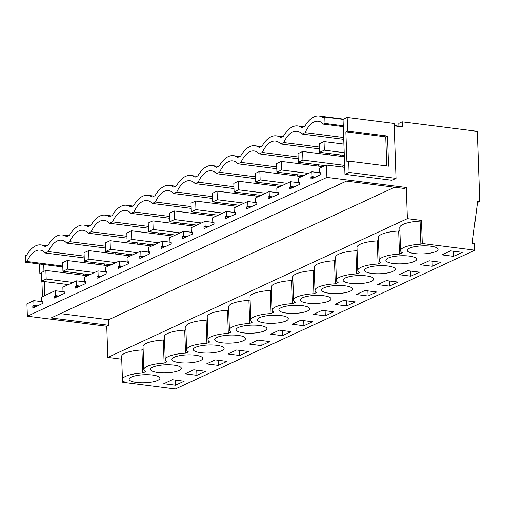 <?xml version="1.0" encoding="UTF-8"?>
<svg xmlns="http://www.w3.org/2000/svg" width="505" height="505" viewBox="0 0 505 505"><rect width="100%" height="100%" fill="white"/><g stroke="black" fill="none" stroke-linecap="round" stroke-linejoin="round"><path stroke-width="0.76" d="M343.665 137.53L305.14 132.645A26.765 13.622 -82.8 0 1 318.352 121.244A26.765 13.622 -82.8 0 1 323.478 124.148L325.005 123.441L343.255 125.751L343.034 119.376L347.162 117.469L394.108 123.422L396.027 178.372L349.081 172.42L348.684 161.114L388.572 166.17L387.518 136.06L347.636 130.997L347.162 117.469M343.286 126.66L323.478 124.148M47.173 245.682L40.987 244.9A32.724 16.659 97.2 0 0 26.696 255.17L25.25 255.839L25.471 262.215L26.999 261.502A26.765 13.622 97.2 0 1 40.217 250.108A26.765 13.622 97.2 0 1 45.336 253.011L48.398 251.591A26.765 13.622 97.2 0 1 61.61 240.197A26.765 13.622 97.2 0 1 66.736 243.094L69.791 241.68A26.765 13.622 97.2 0 1 83.003 230.28A26.765 13.622 97.2 0 1 88.129 233.184L91.19 231.77A26.765 13.622 97.2 0 1 104.402 220.369A26.765 13.622 97.2 0 1 109.528 223.273L112.583 221.853A26.765 13.622 97.2 0 1 125.795 210.459A26.765 13.622 97.2 0 1 130.921 213.356L133.976 211.942A26.765 13.622 97.2 0 1 147.189 200.542A26.765 13.622 97.2 0 1 152.314 203.446L155.376 202.032A26.765 13.622 97.2 0 1 168.588 190.631A26.765 13.622 97.2 0 1 173.714 193.535L176.769 192.115A26.765 13.622 97.2 0 1 189.981 180.721A26.765 13.622 97.2 0 1 195.107 183.624L198.162 182.204A26.765 13.622 97.2 0 1 211.38 170.81A26.765 13.622 97.2 0 1 216.5 173.707L219.561 172.293A26.765 13.622 97.2 0 1 232.773 160.893A26.765 13.622 97.2 0 1 237.899 163.797L240.954 162.383A26.765 13.622 97.2 0 1 254.166 150.982A26.765 13.622 97.2 0 1 259.292 153.886L262.354 152.466A26.765 13.622 97.2 0 1 275.566 141.072A26.765 13.622 97.2 0 1 280.692 143.969L283.747 142.555A26.765 13.622 97.2 0 1 296.959 131.155A26.765 13.622 97.2 0 1 302.085 134.059L305.14 132.645M325.005 123.441L324.784 117.065L343.034 119.376M40.987 244.9A32.724 16.659 97.2 0 1 45.197 246.598L48.095 245.253A32.724 16.659 97.2 0 1 62.386 234.983A32.724 16.659 97.2 0 1 66.591 236.681L69.488 235.343A32.724 16.659 97.2 0 1 83.779 225.072A32.724 16.659 97.2 0 1 87.99 226.77L90.881 225.432A32.724 16.659 97.2 0 1 105.173 215.162A32.724 16.659 97.2 0 1 109.383 216.86L112.28 215.515A32.724 16.659 97.2 0 1 126.572 205.245A32.724 16.659 97.2 0 1 130.782 206.949L133.673 205.604A32.724 16.659 97.2 0 1 147.965 195.334A32.724 16.659 97.2 0 1 152.175 197.032L155.073 195.694A32.724 16.659 97.2 0 1 169.364 185.423A32.724 16.659 97.2 0 1 173.568 187.121L176.466 185.783A32.724 16.659 97.2 0 1 190.757 175.513A32.724 16.659 97.2 0 1 194.968 177.211L197.859 175.866A32.724 16.659 97.2 0 1 212.15 165.596A32.724 16.659 97.2 0 1 216.361 167.3L219.258 165.956A32.724 16.659 97.2 0 1 233.55 155.685A32.724 16.659 97.2 0 1 237.754 157.383L240.651 156.045A32.724 16.659 97.2 0 1 254.943 145.775A32.724 16.659 97.2 0 1 259.153 147.473L262.044 146.128A32.724 16.659 97.2 0 1 276.336 135.864A32.724 16.659 97.2 0 1 280.546 137.562L283.444 136.217A32.724 16.659 97.2 0 1 297.735 125.947A32.724 16.659 97.2 0 1 301.946 127.645L304.837 126.307A32.724 16.659 97.2 0 1 319.128 116.036A32.724 16.659 97.2 0 1 323.339 117.734L324.784 117.065M302.085 134.059L343.728 139.342M330.283 153.671A26.765 13.622 -82.8 0 0 329.323 154.877M308.89 163.582A26.765 13.622 -82.8 0 0 307.93 164.788M287.49 173.499A26.765 13.622 -82.8 0 0 286.537 174.698M266.097 183.41A26.765 13.622 -82.8 0 0 265.138 184.615M244.704 193.32A26.765 13.622 -82.8 0 0 243.745 194.526M223.305 203.231A26.765 13.622 -82.8 0 0 222.351 204.437M201.912 213.148A26.765 13.622 -82.8 0 0 200.952 214.347M180.512 223.059A26.765 13.622 -82.8 0 0 179.559 224.264M159.119 232.969A26.765 13.622 -82.8 0 0 158.16 234.175M137.726 242.88A26.765 13.622 -82.8 0 0 136.767 244.085M116.327 252.797A26.765 13.622 -82.8 0 0 115.374 253.996M94.934 262.707A26.765 13.622 -82.8 0 0 93.974 263.913M349.081 172.42L344.953 174.332L343.255 125.751M394.197 125.865L402.346 126.9L402.169 121.812L398.798 123.378L398.906 126.465A32.724 16.659 -82.8 0 0 398.906 126.465A32.724 16.659 -82.8 0 0 396.69 125.871L394.184 125.556M311.932 171.788L312.103 176.636L310.922 177.179L310.992 179.136L321.016 174.496L320.946 172.54L319.766 173.082L319.596 168.241L326.464 165.059L326.893 177.419L27.358 316.193L26.923 303.833L33.791 300.652L33.961 305.493L32.781 306.043L32.85 308L42.874 303.353L42.805 301.397L41.625 301.946L41.454 297.098L55.184 290.735L55.354 295.583L54.174 296.132L54.243 298.089L64.268 293.443L64.198 291.486L63.024 292.035L62.854 287.187L76.583 280.824L76.754 285.672L75.573 286.215L75.643 288.172L85.667 283.532L85.597 281.575L84.417 282.118L84.247 277.277L97.976 270.914L98.147 275.762L96.966 276.304L97.036 278.261L107.06 273.615L106.991 271.665L105.81 272.208L105.64 267.36L119.376 261.003L119.54 265.845L118.366 266.394L118.429 268.351L128.453 263.705L128.384 261.748L127.21 262.297L127.039 257.449L140.769 251.086L140.939 255.934L139.759 256.483L139.828 258.434L149.852 253.794L149.783 251.837L148.603 252.386L148.432 247.538L162.162 241.175L162.332 246.023L161.152 246.566L161.221 248.523L171.245 243.877L171.176 241.927L169.996 242.469L169.832 237.628L183.561 231.265L183.725 236.113L182.551 236.656L182.614 238.612L192.639 233.966L192.575 232.01L191.395 232.559L191.225 227.711L204.954 221.354L205.125 226.196L203.944 226.745L204.014 228.702L214.038 224.056L213.968 222.099L212.788 222.648L212.618 217.8L226.347 211.437L226.518 216.285L225.337 216.834L225.407 218.785L235.431 214.145L235.362 212.188L234.187 212.731L234.017 207.89L247.747 201.527L247.917 206.375L246.737 206.917L246.806 208.874L256.83 204.228L256.761 202.278L255.581 202.821L255.41 197.973L269.14 191.616L269.31 196.458L268.13 197.007L268.199 198.964L278.223 194.318L278.154 192.361L276.974 192.91L276.803 188.062L290.539 181.699L290.703 186.547L289.529 187.096L289.592 189.053L299.616 184.407L299.547 182.45L298.373 182.999L298.202 178.151L311.932 171.788L319.753 172.779M344.707 167.37L326.464 165.059M33.791 300.652L41.612 301.643M55.184 290.735L63.011 291.732M76.583 280.824L84.404 281.815M97.976 270.914L105.804 271.905M119.376 261.003L127.197 261.994M140.769 251.086L148.59 252.083M162.162 241.175L169.989 242.166M183.561 231.265L191.382 232.256M204.954 221.354L212.775 222.345M226.347 211.437L234.175 212.428M247.747 201.527L255.568 202.518M269.14 191.616L276.967 192.607M290.539 181.699L298.36 182.696M347.636 130.997L345.862 131.818L346.916 161.935L348.684 161.114M396.027 178.372L391.905 180.285L344.953 174.332M326.893 177.419L406.285 187.488L407.371 218.652L421.467 220.439L422.275 243.517L474.902 250.19L474.668 243.543L472.226 243.233L477.68 201.173L479.75 201.438L477.301 131.344L402.169 121.812M312.103 176.636L315.467 177.066M319.766 173.082L320.972 173.234M345.862 131.818L385.751 136.874L387.518 136.06M386.767 165.943L385.751 136.874M27.358 316.193L106.744 326.255L108.853 325.283L51.068 317.954L346.392 181.131L404.177 188.46L406.285 187.488M121.718 359.188L107.836 357.426L407.371 218.652M108.853 325.283L108.657 319.722L394.607 187.248M107.836 357.426L106.744 326.255M474.902 250.19L175.368 388.964L122.74 382.291L124.148 381.635A22.1 5.782 -2 0 1 122.431 379.507A22.1 5.782 -2 0 1 142.726 373.031L145.541 371.724A22.1 5.782 -2 0 1 143.824 369.597A22.1 5.782 -2 0 1 164.119 363.114L166.934 361.814A22.1 5.782 -2 0 1 165.223 359.686A22.1 5.782 -2 0 1 185.518 353.203L188.333 351.903A22.1 5.782 -2 0 1 186.616 349.776A22.1 5.782 -2 0 1 206.911 343.293L209.726 341.986A22.1 5.782 -2 0 1 208.009 339.859A22.1 5.782 -2 0 1 228.31 333.382L231.12 332.075A22.1 5.782 -2 0 1 229.409 329.948A22.1 5.782 -2 0 1 249.704 323.465L252.519 322.165A22.1 5.782 -2 0 1 250.802 320.037A22.1 5.782 -2 0 1 271.097 313.555L273.912 312.248A22.1 5.782 -2 0 1 272.195 310.12A22.1 5.782 -2 0 1 292.496 303.644L295.311 302.337A22.1 5.782 -2 0 1 293.594 300.21A22.1 5.782 -2 0 1 313.889 293.733L316.704 292.427A22.1 5.782 -2 0 1 314.987 290.299A22.1 5.782 -2 0 1 335.282 283.816L338.098 282.516A22.1 5.782 -2 0 1 336.387 280.389A22.1 5.782 -2 0 1 356.681 273.906L359.497 272.599A22.1 5.782 -2 0 1 357.78 270.472A22.1 5.782 -2 0 1 378.075 263.995L380.89 262.688A22.1 5.782 -2 0 1 379.173 260.561L378.371 237.483A22.1 5.782 -2 0 1 398.666 231.006L399.865 230.45M379.173 260.561A22.1 5.782 -2 0 1 399.474 254.078L402.283 252.778A22.1 5.782 -2 0 1 400.572 250.65L399.764 227.572A22.1 5.782 -2 0 1 420.059 221.095L421.467 220.439M122.431 379.507L121.623 356.435A22.1 5.782 -2 0 1 141.918 349.952L143.117 349.397M143.824 369.597L143.022 346.525A22.1 5.782 -2 0 1 163.317 340.042L164.516 339.486M165.223 359.686L164.415 336.608A22.1 5.782 -2 0 1 184.71 330.131L185.909 329.576M186.616 349.776L185.808 326.697A22.1 5.782 -2 0 1 206.103 320.214L207.309 319.659M208.009 339.859L207.208 316.786A22.1 5.782 -2 0 1 227.502 310.304L228.702 309.748M229.409 329.948L228.601 306.87A22.1 5.782 -2 0 1 248.896 300.393L250.095 299.837M250.802 320.037L249.994 296.959A22.1 5.782 -2 0 1 270.295 290.482L271.494 289.92M272.195 310.12L271.393 287.048A22.1 5.782 -2 0 1 291.688 280.565L292.887 280.01M293.594 300.21L292.786 277.138A22.1 5.782 -2 0 1 313.081 270.655L314.28 270.099M314.987 290.299L314.186 267.221A22.1 5.782 -2 0 1 334.48 260.744L335.68 260.189M336.387 280.389L335.579 257.31A22.1 5.782 -2 0 1 355.873 250.827L357.073 250.272M357.78 270.472L356.972 247.399A22.1 5.782 -2 0 1 377.267 240.917L378.472 240.361M420.059 221.095L420.867 244.167L422.275 243.517M400.572 250.65A22.1 5.782 -2 0 1 420.867 244.167M175.513 385.22L163.74 383.724L172.375 379.722L184.148 381.218L175.513 385.22L175.336 380.101M303.89 325.744L312.519 321.742L300.746 320.252L292.117 324.248L303.89 325.744L303.707 320.625M266.874 328.862A15.409 4.034 -2 0 1 251.206 333.218A15.409 4.034 -2 0 1 236.094 329.715A15.409 4.034 -2 0 1 236.106 329.487A15.409 4.034 -2 0 1 251.78 325.132A15.409 4.034 -2 0 1 266.892 328.641A15.409 4.034 -2 0 1 266.874 328.862M282.491 335.655L270.718 334.165L279.353 330.163L291.126 331.652L282.491 335.655L282.314 330.535M346.676 305.916L334.903 304.427L343.539 300.425L355.312 301.921L346.676 305.916L346.499 300.803M202.688 358.601A15.409 4.034 -2 0 1 187.02 362.956A15.409 4.034 -2 0 1 171.908 359.453A15.409 4.034 -2 0 1 171.921 359.225A15.409 4.034 -2 0 1 187.595 354.87A15.409 4.034 -2 0 1 202.707 358.373A15.409 4.034 -2 0 1 202.688 358.601M218.305 365.393L206.532 363.897L215.168 359.901L226.941 361.391L218.305 365.393L218.128 360.273M150.528 369.142A15.409 4.034 -2 0 1 166.195 364.78A15.409 4.034 -2 0 1 181.308 368.29A15.409 4.034 -2 0 1 181.295 368.511A15.409 4.034 -2 0 1 165.621 372.867A15.409 4.034 -2 0 1 150.509 369.363A15.409 4.034 -2 0 1 150.528 369.142M325.283 315.833L333.919 311.831L322.146 310.335L313.51 314.337L325.283 315.833L325.106 310.714M331.059 299.124A15.409 4.034 -2 0 1 315.391 303.48A15.409 4.034 -2 0 1 300.279 299.976A15.409 4.034 -2 0 1 300.298 299.755A15.409 4.034 -2 0 1 315.966 295.393A15.409 4.034 -2 0 1 331.078 298.903A15.409 4.034 -2 0 1 331.059 299.124M389.469 286.095L398.104 282.093L386.331 280.603L377.696 284.599L389.469 286.095L389.292 280.976M352.458 289.214A15.409 4.034 -2 0 1 336.784 293.569A15.409 4.034 -2 0 1 321.672 290.066A15.409 4.034 -2 0 1 321.691 289.838A15.409 4.034 -2 0 1 337.359 285.483A15.409 4.034 -2 0 1 352.471 288.993A15.409 4.034 -2 0 1 352.458 289.214M368.076 296.006L356.303 294.516L364.938 290.514L376.711 292.004L368.076 296.006L367.892 290.886M432.261 266.268L420.488 264.778L429.124 260.776L440.897 262.272L432.261 266.268L432.084 261.148M416.644 259.475A15.409 4.034 -2 0 1 400.976 263.831A15.409 4.034 -2 0 1 385.864 260.327A15.409 4.034 -2 0 1 385.877 260.1A15.409 4.034 -2 0 1 401.544 255.745A15.409 4.034 -2 0 1 416.657 259.254A15.409 4.034 -2 0 1 416.644 259.475M410.868 276.178L419.497 272.182L407.724 270.686L399.095 274.688L410.868 276.178L410.685 271.065M364.484 270.017A15.409 4.034 -2 0 1 380.151 265.662A15.409 4.034 -2 0 1 395.263 269.165A15.409 4.034 -2 0 1 395.251 269.392A15.409 4.034 -2 0 1 379.577 273.748A15.409 4.034 -2 0 1 364.465 270.238A15.409 4.034 -2 0 1 364.484 270.017M343.084 279.928A15.409 4.034 -2 0 1 358.758 275.572A15.409 4.034 -2 0 1 373.87 279.076A15.409 4.034 -2 0 1 373.851 279.303A15.409 4.034 -2 0 1 358.184 283.659A15.409 4.034 -2 0 1 343.072 280.155A15.409 4.034 -2 0 1 343.084 279.928M193.32 349.315A15.409 4.034 -2 0 1 208.988 344.959A15.409 4.034 -2 0 1 224.1 348.463A15.409 4.034 -2 0 1 224.087 348.69A15.409 4.034 -2 0 1 208.413 353.045A15.409 4.034 -2 0 1 193.301 349.542A15.409 4.034 -2 0 1 193.32 349.315M196.912 375.303L185.139 373.814L193.775 369.812L205.548 371.308L196.912 375.303L196.729 370.19M261.098 345.565L249.325 344.075L257.96 340.073L269.733 341.569L261.098 345.565L260.921 340.452M245.48 338.773A15.409 4.034 -2 0 1 229.813 343.135A15.409 4.034 -2 0 1 214.701 339.625A15.409 4.034 -2 0 1 214.713 339.404A15.409 4.034 -2 0 1 230.387 335.049A15.409 4.034 -2 0 1 245.493 338.552A15.409 4.034 -2 0 1 245.48 338.773M239.705 355.482L248.334 351.48L236.561 349.99L227.932 353.986L239.705 355.482L239.522 350.363M453.654 256.357L462.29 252.355L450.517 250.865L441.881 254.861L453.654 256.357L453.477 251.237M438.037 249.565A15.409 4.034 -2 0 1 422.369 253.92A15.409 4.034 -2 0 1 407.257 250.417A15.409 4.034 -2 0 1 407.27 250.19A15.409 4.034 -2 0 1 422.944 245.834A15.409 4.034 -2 0 1 438.056 249.337A15.409 4.034 -2 0 1 438.037 249.565M257.506 319.577A15.409 4.034 -2 0 1 273.173 315.221A15.409 4.034 -2 0 1 288.286 318.724A15.409 4.034 -2 0 1 288.273 318.952A15.409 4.034 -2 0 1 272.599 323.307A15.409 4.034 -2 0 1 257.487 319.804A15.409 4.034 -2 0 1 257.506 319.577M159.896 378.428A15.409 4.034 -2 0 1 144.228 382.784A15.409 4.034 -2 0 1 129.116 379.274A15.409 4.034 -2 0 1 129.135 379.053A15.409 4.034 -2 0 1 144.802 374.697A15.409 4.034 -2 0 1 159.915 378.201A15.409 4.034 -2 0 1 159.896 378.428M309.666 309.041A15.409 4.034 -2 0 1 293.998 313.397A15.409 4.034 -2 0 1 278.886 309.887A15.409 4.034 -2 0 1 278.899 309.666A15.409 4.034 -2 0 1 294.573 305.31A15.409 4.034 -2 0 1 309.685 308.814A15.409 4.034 -2 0 1 309.666 309.041M477.509 202.473L479.75 201.438M310.922 177.179L314.287 177.608M108.657 319.722L60.442 313.611M398.666 231.006L399.474 254.078M319.501 147.088L283.747 142.555M280.692 143.969L319.57 148.906M377.267 240.917L378.075 263.995M290.703 186.547L294.074 186.976M298.373 182.999L299.572 183.151M289.529 187.096L292.894 187.519M340.503 154.966L339.65 156.184M341.468 166.959L344.644 165.489M298.108 157.005L262.354 152.466M259.292 153.886L298.171 158.816M355.873 250.827L356.681 273.906M269.31 196.458L272.675 196.887M276.974 192.91L278.179 193.061M268.13 197.007L271.501 197.436M319.109 164.882L318.257 166.095M276.715 166.915L240.954 162.383M237.899 163.797L276.778 168.727M334.48 260.744L335.282 283.816M247.917 206.375L251.282 206.798M255.581 202.821L256.786 202.972M246.737 206.917L250.101 207.347M297.71 174.793L296.864 176.011M255.315 176.826L219.561 172.293M216.5 173.707L255.379 178.637M313.081 270.655L313.889 293.733M226.518 216.285L229.889 216.714M234.187 212.731L235.387 212.889M225.337 216.834L228.708 217.257M276.317 184.704L275.465 185.922M233.922 186.743L198.162 182.204M195.107 183.624L233.985 188.554M291.688 280.565L292.496 303.644M205.125 226.196L208.489 226.625M212.788 222.648L213.994 222.8M203.944 226.745L207.309 227.168M254.924 194.614L254.072 195.833M212.529 196.653L176.769 192.115M173.714 193.535L212.592 198.465M270.295 290.482L271.097 313.555M183.725 236.113L187.096 236.536M191.395 232.559L192.594 232.71M182.551 236.656L185.916 237.085M233.525 204.531L232.679 205.75M191.13 206.564L155.376 202.032M152.314 203.446L191.193 208.376M248.896 300.393L249.704 323.465M162.332 246.023L165.703 246.446M169.996 242.469L171.201 242.621M161.152 246.566L164.523 246.995M212.132 214.442L211.279 215.66M169.737 216.475L133.976 211.942M130.921 213.356L169.8 218.286M227.502 310.304L228.31 333.382M140.939 255.934L144.304 256.363M148.603 252.386L149.808 252.538M139.759 256.483L143.123 256.906M190.739 224.353L189.886 225.571M148.337 226.391L112.583 221.853M109.528 223.273L148.407 228.203M206.103 320.214L206.911 343.293M119.54 265.845L122.911 266.274M127.21 262.297L128.409 262.448M118.366 266.394L121.73 266.823M169.339 234.269L168.487 235.482M126.944 236.302L91.19 231.77M88.129 233.184L127.007 238.114M184.71 330.131L185.518 353.203M98.147 275.762L101.511 276.184M105.81 272.208L107.016 272.359M96.966 276.304L100.337 276.734M147.946 244.18L147.094 245.398M105.551 246.213L69.791 241.68M66.736 243.094L105.614 248.024M163.317 340.042L164.119 363.114M76.754 285.672L80.118 286.101M84.417 282.118L85.623 282.276M75.573 286.215L78.938 286.644M126.547 254.091L125.701 255.309M84.152 256.123L48.398 251.591M84.215 257.941L45.336 253.011M141.918 349.952L142.726 373.031M55.354 295.583L58.725 296.012M63.024 292.035L64.223 292.187M54.174 296.132L57.545 296.555M105.154 264.001L104.301 265.22M25.471 262.215L62.79 266.943M26.999 261.502L62.759 266.04M44.806 295.551L44.314 281.537M43.96 271.33L43.72 264.525M41.258 272.94L39.844 273.596L39.51 263.995M41.909 281.234L42.445 296.643M122.74 382.291L122.671 380.297M39.844 273.596L41.29 273.779M33.961 305.493L37.326 305.923M41.625 301.946L42.83 302.097M32.781 306.043L36.145 306.472M83.761 273.918L82.908 275.13M324.317 150.181L324.021 141.577L319.387 143.723L319.684 152.327L324.317 150.181L344.195 152.699M319.684 152.327L344.29 155.445M324.021 141.577L343.899 144.095M302.924 160.091L302.621 151.487L297.988 153.634L298.291 162.238L302.924 160.091L344.637 165.381M298.291 162.238L325.182 165.653M302.621 151.487L344.341 156.777M281.531 170.008L281.228 161.404L276.595 163.551L276.898 172.155L281.531 170.008L308.422 173.417M276.898 172.155L303.789 175.563M281.228 161.404L322.935 166.688M260.132 179.919L259.835 171.315L255.202 173.461L255.498 182.065L260.132 179.919L287.023 183.328M255.498 182.065L282.39 185.474M259.835 171.315L301.542 176.605M238.739 189.83L238.436 181.226L233.802 183.372L234.105 191.976L238.739 189.83L265.63 193.238M234.105 191.976L260.997 195.384M238.436 181.226L280.149 186.515M217.346 199.74L217.043 191.136L212.409 193.282L212.712 201.886L217.346 199.74L244.237 203.155M212.712 201.886L239.604 205.301M217.043 191.136L258.749 196.426M195.946 209.657L195.65 201.053L191.016 203.199L191.313 211.803L195.946 209.657L222.838 213.066M191.313 211.803L218.204 215.212M195.65 201.053L237.356 206.343M174.553 219.568L174.25 210.964L169.617 213.11L169.92 221.714L174.553 219.568L201.445 222.976M169.92 221.714L196.811 225.123M174.25 210.964L215.957 216.254M153.154 229.478L152.857 220.874L148.224 223.021L148.52 231.625L153.154 229.478L180.045 232.893M148.52 231.625L175.412 235.04M152.857 220.874L194.564 226.164M131.761 239.395L131.458 230.785L126.824 232.931L127.127 241.541L131.761 239.395L158.652 242.804M127.127 241.541L154.019 244.95M131.458 230.785L173.171 236.075M110.368 249.306L110.065 240.702L105.431 242.848L105.734 251.452L110.368 249.306L137.259 252.715M105.734 251.452L132.626 254.861M110.065 240.702L151.771 245.992M88.968 259.216L88.672 250.613L84.038 252.759L84.335 261.363L88.968 259.216L115.86 262.625M84.335 261.363L111.226 264.772M88.672 250.613L130.378 255.902M67.575 269.127L67.272 260.523L62.639 262.669L62.942 271.273L67.575 269.127L94.467 272.542M62.942 271.273L89.833 274.688M67.272 260.523L108.985 265.813M46.182 279.044L45.879 270.44L41.246 272.586L41.549 281.19L46.182 279.044L73.073 282.453M41.549 281.19L68.44 284.599M45.879 270.44L87.586 275.724M343.558 119.136L319.128 116.036M303.915 126.73L297.735 125.947M282.522 136.647L276.336 135.864M261.129 146.557L254.943 145.775M239.73 156.468L233.55 155.685M218.337 166.385L212.15 165.596M196.944 176.295L190.757 175.513M175.544 186.206L169.364 185.423M154.151 196.117L147.965 195.334M132.752 206.034L126.572 205.245M111.359 215.944L105.173 215.162M89.966 225.855L83.779 225.072M68.566 235.772L62.386 234.983"/></g></svg>

